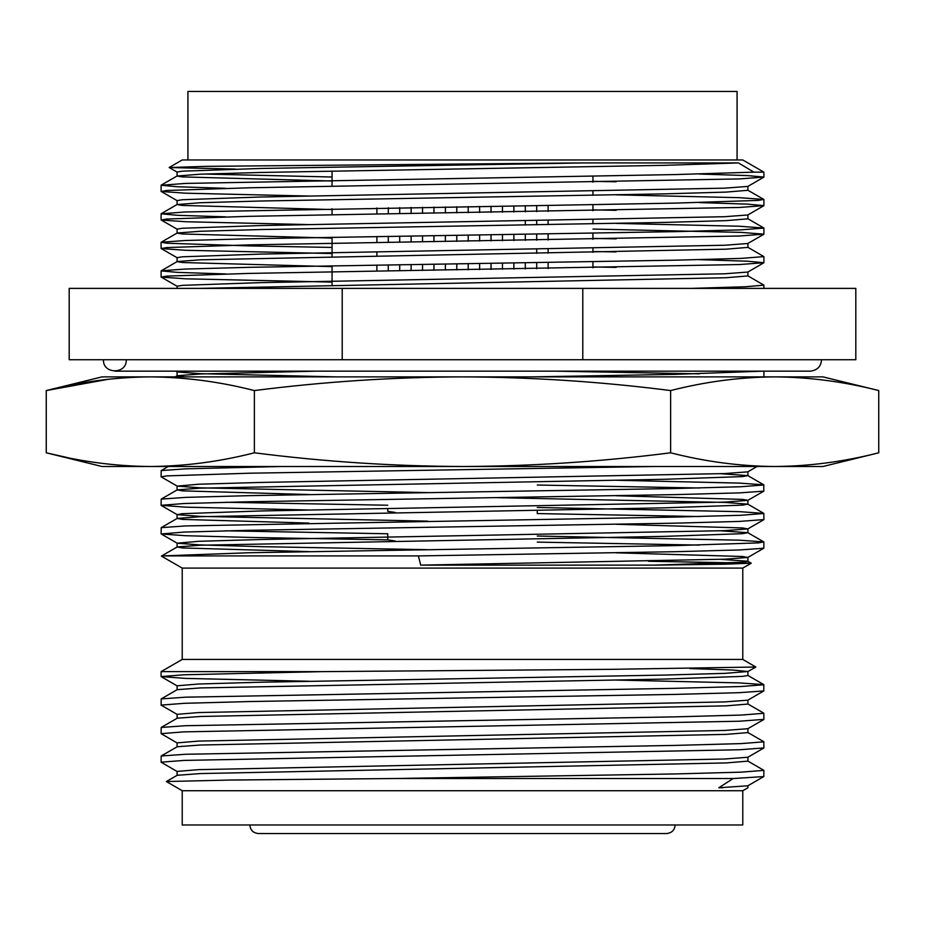 <?xml version="1.0" encoding="UTF-8"?>
<svg xmlns="http://www.w3.org/2000/svg" width="925" height="925" viewBox="0 0 925 925"><rect width="100%" height="100%" fill="white"/><g stroke="black" fill="none" stroke-linecap="round" stroke-linejoin="round"><path stroke-width="1.39" d="M582.785 288.392L69.19 288.392L69.19 359.744L855.81 359.744L855.81 288.392L582.785 288.392L582.785 359.744M342.215 288.392L342.215 359.744M737.075 159.956L737.075 91.459L187.925 91.459L187.925 159.956M169.183 167.483L182.225 159.956L742.775 159.956L763.9 172.154L753.91 172.154L738.451 162.927L582.762 162.927L206.217 166.35L169.183 167.541L235.285 169.067M707.035 288.392L699.369 288.207M332.063 282.079L185.555 278.818L161.193 277.084L166.789 276.113L249.38 273.407L739.445 264.55L763.9 262.712L747.481 261.208L699.369 259.659M332.063 253.531L185.555 250.282L161.193 248.548L166.789 247.565L249.38 244.871L739.445 236.014L763.9 234.164L740.96 232.383L592.937 229.065M308.869 224.59L185.555 221.734L161.193 220L166.789 219.028L249.38 216.323L739.445 207.466L763.9 205.627L747.481 204.124L699.369 202.575M308.869 196.042L185.555 193.198L161.193 191.463L166.789 190.481L249.38 187.787L739.445 178.93L763.9 177.08L747.481 175.588L699.369 174.039M177.08 288.392L177.08 286.207L182.456 285.339L260.677 282.634L724.668 273.788L747.816 272.054L763.807 262.816M616.131 267.394L592.937 266.967M332.063 266.631L182.456 262.527L177.08 261.659L177.08 257.659L182.456 256.803L260.677 254.097L724.668 245.241L747.816 243.506L763.807 234.279M616.131 238.858L592.937 238.419M332.063 238.083L182.456 233.979L177.08 233.123L177.08 229.123L182.456 228.255L260.677 225.55L724.668 216.704L747.816 214.97L763.807 205.732M616.131 210.31L592.937 209.883M332.063 209.547L182.456 205.442L177.08 204.575L177.08 200.586L182.456 199.719L260.677 197.013L724.668 188.157L747.816 186.422L763.807 177.195M616.131 181.774L592.937 181.335M332.063 177.01L204.101 174.039M332.063 180.999L182.456 176.906L177.08 176.039L177.08 172.038L182.456 171.171L260.677 168.466L582.762 162.927M199.361 288.392L726.194 277.72L747.92 275.928L747.92 271.938M225.631 273.939L177.519 272.389L161.1 270.886L177.184 261.544L200.332 259.809L726.194 249.172L747.92 247.391L747.92 243.391M332.063 247.438L249.38 245.911L166.778 243.217L161.193 242.234L177.184 233.008L200.332 231.273L260.677 229.55L664.323 222.416L726.194 220.636L747.92 218.843L747.92 214.854M177.08 204.575L200.332 202.725L260.677 201.014L664.323 193.868L726.194 192.088L747.92 190.307L747.92 186.307M177.08 176.039L200.332 174.189L260.677 172.466L664.323 165.332L738.451 162.927M691.183 288.392L745.261 286.762L763.9 285.154L747.816 275.812M161.193 270.782L185.555 269.048L249.38 267.325L675.62 260.179L740.948 258.399L763.9 256.618L747.816 247.276M616.131 251.924L592.937 251.519M161.193 242.234L185.555 240.5L249.38 238.777L675.62 231.643L740.948 229.863L763.9 228.07L739.445 226.232L616.131 223.387M225.631 216.855L177.519 215.305L161.1 213.802L185.555 211.964L675.62 203.107L758.211 200.401L763.807 199.43L739.445 197.684L616.131 194.84M225.631 188.307L177.519 186.758L161.1 185.266L185.555 183.416L675.62 174.559L753.91 172.154M592.937 267.799L592.937 261.717M592.937 252.363L592.937 248.363M592.937 239.263L592.937 233.169M592.937 223.815L592.937 219.826M592.937 210.715L592.937 204.633M592.937 195.279L592.937 191.278M592.937 182.179L592.937 176.085M332.063 285.235L332.063 265.787M332.063 256.688L332.063 237.251M332.063 214.797L332.063 208.703M332.063 186.26L332.063 171.067M468.212 269.765L468.212 263.671M468.212 241.217L468.212 235.123M468.212 212.681L468.212 206.587M479.624 269.591L479.624 263.509M479.624 241.055L479.624 234.962M479.624 212.507L479.624 206.425M491.036 269.429L491.036 263.336M491.036 240.882L491.036 234.8M491.036 212.345L491.036 206.252M502.46 269.256L502.46 263.162M502.46 240.72L502.46 234.626M502.46 212.172L502.46 206.078M513.872 269.082L513.872 262.989M513.872 240.546L513.872 234.453M513.872 211.998L513.872 205.905M525.296 268.909L525.296 262.816M525.296 240.361L525.296 234.279M525.296 224.995L525.296 220.994M525.296 211.825L525.296 205.732M536.708 268.724L536.708 262.642M536.708 253.346L536.708 249.345M536.708 240.188L536.708 234.094M536.708 224.798L536.708 220.809M536.708 211.64L536.708 205.558M548.12 268.551L548.12 262.457M548.12 253.149L548.12 249.16M548.12 240.003L548.12 233.909M548.12 224.613L548.12 220.613M548.12 211.467L548.12 205.373M445.376 270.088L445.376 263.995M445.376 241.552L445.376 235.459M445.376 213.004L445.376 206.923M456.788 269.927L456.788 263.833M456.788 241.379L456.788 235.297M456.788 212.843L456.788 206.749M422.54 270.424L422.54 264.342M422.54 241.887L422.54 235.794M422.54 213.351L422.54 207.258M433.964 270.262L433.964 264.168M433.964 241.714L433.964 235.632M433.964 213.178L433.964 207.084M399.704 270.782L399.704 264.689M399.704 242.234L399.704 236.153M399.704 213.698L399.704 207.605M411.128 270.597L411.128 264.515M411.128 242.061L411.128 235.968M411.128 213.525L411.128 207.431M376.88 271.141L376.88 265.047M376.88 255.901L376.88 251.901M376.88 242.593L376.88 236.511M376.88 214.057L376.88 207.963M388.292 270.956L388.292 264.874M388.292 242.419L388.292 236.326M388.292 213.872L388.292 207.79M126.274 359.744C126.979 374.475 102.733 374.475 103.45 359.744M182.225 790.736L742.775 790.736L742.775 824.984L182.225 824.984L182.225 790.736L166.384 781.532L231.088 780.029L393.634 778.538L733.167 778.538L718.806 787.765L722.911 787.765M177.184 714.447L161.1 705.104L184.04 703.324L249.38 701.543L675.62 694.397L739.445 692.675L763.807 690.94L763.807 684.639L739.445 682.904L616.131 680.048M161.1 705.104L161.193 698.907L185.555 697.173L675.62 688.316L740.96 686.523L763.9 684.743M177.184 742.995L161.1 733.652L184.04 731.86L739.445 721.222L763.9 719.372L763.807 713.175L747.816 703.948M161.1 733.652L161.193 727.455L185.555 725.709L675.62 716.852L740.96 715.071L763.9 713.291M177.184 771.531L161.1 762.188L184.04 760.408L739.445 749.759L763.9 747.92L763.807 741.723L747.816 732.484M161.1 762.188L161.193 755.991L185.555 754.257L675.62 745.4L740.96 743.607L763.9 741.827M393.634 778.538L675.62 773.936L740.96 772.155L763.9 770.375L747.816 761.032M733.167 778.538L763.807 776.572L763.9 770.375M166.384 781.532L177.184 775.3L200.332 773.566L726.194 762.928L747.92 761.136L747.92 757.147M161.193 755.991L177.184 746.753L200.332 745.018L726.194 734.381L747.92 732.6L747.92 728.599M161.193 727.455L177.184 718.216L200.332 716.482L726.194 705.844L747.92 704.064L747.92 700.063M161.193 698.907L177.184 689.668L200.332 687.934L664.323 679.089L742.544 676.383L747.92 675.516L747.92 671.515L733.143 670.058L689.715 668.555M718.806 787.765L747.816 785.799L763.807 776.572M177.08 775.416L177.08 771.415L198.806 769.635L724.668 758.997L747.816 757.263L763.807 748.024M177.08 746.868L177.08 742.879L198.806 741.087L724.668 730.449L747.816 728.715L763.807 719.488M177.08 718.332L177.08 714.331L198.806 712.551L724.668 701.913L747.816 700.179L763.807 690.94M177.08 689.784L177.08 685.795L198.806 684.003L260.677 682.222L664.323 675.088L724.668 673.365L747.92 671.515M308.869 681.251L185.555 678.407L161.1 676.568L184.04 674.776L322.501 671.631L161.1 671.631L161.1 676.568M742.775 659.444L182.225 659.444L182.225 568.1L742.775 568.1L742.775 659.444L755.817 667.018L611.575 669.33L322.501 671.631M763.9 376.88L763.9 371.168L810.138 371.168C817.203 370.358 821.007 366.554 821.55 359.744M699.369 373.827L556.191 371.168M532.28 376.88L675.62 374.347L762.755 371.168M427.72 492.597L200.332 487.845L177.184 486.111L161.193 476.884L166.778 475.901L249.38 473.207L653.848 466.501M161.1 476.768L161.193 470.571L185.555 468.836L281.154 466.501M395.287 512.462L387.737 511.328L387.737 508.6M308.869 509.999L185.555 507.154L161.1 505.316L184.04 503.524L249.38 501.743L675.62 494.609L739.445 492.886L763.807 491.152L763.807 484.839L739.445 483.104L616.131 480.26M699.369 487.995L537.263 485.035M387.737 505.235L225.631 502.263M161.1 505.316L161.193 499.118L185.555 497.384L249.38 495.65L675.62 488.516L740.96 486.735L763.9 484.954M537.263 510.207L537.263 513.572L699.369 516.543M427.72 549.681L260.677 546.652L200.332 544.929L177.184 543.195L161.193 533.968L185.555 535.702L249.38 537.425L387.737 539.865L387.737 533.771L225.631 530.811M161.193 533.968L184.04 532.072L249.38 530.291L675.62 523.157L739.445 521.423L763.9 519.584L763.807 513.387L739.445 511.652L537.263 507.478M161.1 533.852L161.193 527.655L185.555 525.92L675.62 517.063L740.96 515.283L763.9 513.491M387.737 539.865L395.287 541.009M182.225 568.1L161.447 556.11L162.326 555.913L249.38 552.734L675.62 545.6L758.211 542.906L763.807 541.923L739.445 540.188L537.263 536.026M162.326 555.913L418.377 555.913L675.62 551.693L739.445 549.97L763.807 548.236L763.9 542.038M699.369 545.079L537.263 542.119M418.377 555.913L420.725 565.14L653.79 565.14L725.05 564.192L751.204 563.186L648.506 561.255M653.79 565.14L742.544 562.215L747.816 561.232L720.899 559.347M308.869 551.612L182.456 547.947L177.184 546.964L200.332 545.23L664.323 536.373L742.544 533.679L747.816 532.696L720.899 530.811M308.869 523.076L182.456 519.399L177.184 518.428L200.332 516.693L664.323 507.837L742.544 505.131L747.816 504.148L724.668 502.414L497.28 497.673M308.869 494.528L182.456 490.863L177.184 489.88L200.332 488.146L664.323 479.289L742.544 476.595L747.816 475.612L720.899 473.727M184.861 376.88L177.184 375.712L200.332 373.978L315.437 371.168M420.725 565.14L724.668 559.197L747.816 557.463L742.544 556.492L616.131 552.815M177.184 543.195L198.806 541.298L260.677 539.518L724.668 530.661L747.816 528.927L742.544 527.944L616.131 524.278M427.72 521.133L200.332 516.393L177.184 514.658L182.456 513.676L260.677 510.97L724.668 502.113L747.816 500.379L763.807 491.152M747.92 504.264L747.92 500.275L742.544 499.408L616.131 495.731M177.184 486.111L198.806 484.214L260.677 482.434L724.668 473.577L747.816 471.842L757.078 466.501M336.053 376.88L200.332 373.677L177.184 371.942L180.306 371.168M249.866 824.984C250.328 830.13 253.173 832.986 258.422 833.541L666.578 833.541C671.827 832.986 674.672 830.13 675.134 824.984M67.062 457.505L46.25 452.799C80.938 461.667 115.625 466.235 150.312 466.501C185 466.235 219.688 461.667 254.375 452.799C323.762 461.667 393.137 466.235 462.5 466.501C531.991 466.223 601.366 461.656 670.625 452.799C705.312 461.667 740 466.235 774.688 466.501C809.375 466.235 844.062 461.667 878.75 452.799L822.984 466.501L102.016 466.501L46.25 452.799L46.25 390.57L108.688 379.204M878.75 452.799L878.75 390.57L822.984 376.88L102.016 376.88L46.25 390.57C80.938 381.701 115.625 377.134 150.312 376.88C185 377.134 219.688 381.701 254.375 390.57L254.375 452.799M670.625 452.799L670.625 390.57C601.366 381.713 531.991 377.146 462.5 376.88C393.137 377.134 323.762 381.701 254.375 390.57M878.75 390.57C844.062 381.701 809.375 377.134 774.688 376.88C740 377.134 705.312 381.701 670.625 390.57M161.193 277.084L177.184 286.322M161.193 248.548L177.184 257.774M161.193 220L177.184 229.238M161.193 191.463L177.184 200.69M169.183 167.541L177.184 172.154M747.816 218.728L763.807 227.966M177.184 204.46L161.193 213.698M747.816 190.192L763.807 199.43M177.184 175.923L161.193 185.15M161.1 185.266L161.1 191.359M161.1 213.802L161.1 219.896M161.1 242.35L161.1 248.443M161.1 270.886L161.1 276.98M763.9 172.154L763.9 177.08M763.9 199.534L763.9 205.616M763.9 228.07L763.9 234.164M763.9 256.618L763.9 262.7M763.9 285.154L763.9 288.392M177.184 371.942L175.831 371.168L114.862 371.168L810.138 371.168M405.763 371.168L534.858 371.168M742.775 790.736L747.92 787.765L747.92 785.683M161.193 676.672L177.184 685.911M755.817 667.018L747.816 671.631M747.816 675.4L763.807 684.639M182.225 659.444L161.1 671.631M742.775 568.1L751.204 563.244M747.92 561.348L747.92 557.359M177.08 547.08L177.08 543.079M747.92 532.812L747.92 528.811M177.08 518.532L177.08 514.543M177.08 489.996L177.08 485.995M747.92 475.728L747.92 471.727M177.08 375.828L177.08 371.827M161.193 505.42L177.184 514.658M747.816 557.463L763.807 548.236M747.816 528.927L763.807 519.688M747.816 561.232L751.204 563.186M177.184 546.964L161.447 556.052M747.816 532.696L763.807 541.923M177.184 518.428L161.193 527.655M747.816 504.148L763.807 513.387M177.184 489.88L161.193 499.118M747.816 475.612L763.807 484.839M168.258 466.501L161.193 470.571M177.184 375.712L175.172 376.88"/></g></svg>
